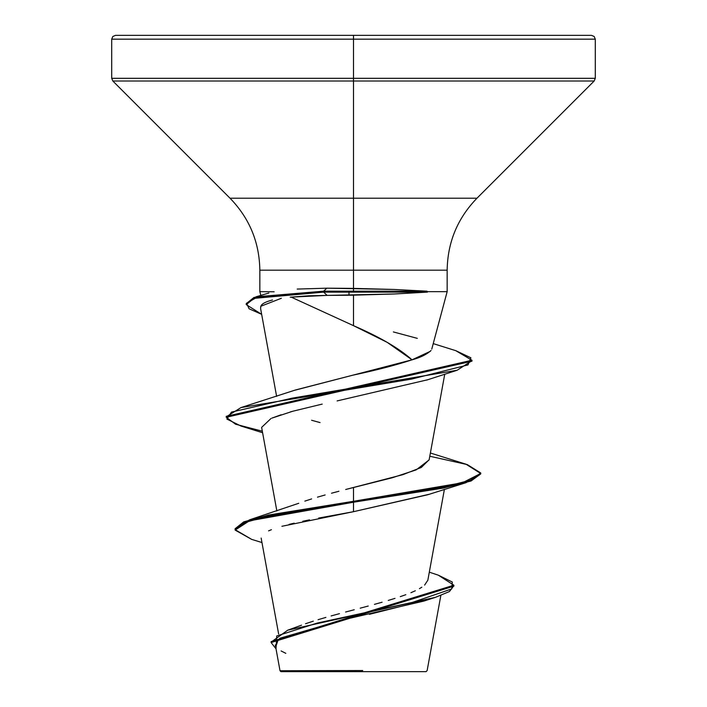 <?xml version="1.0" encoding="UTF-8"?>
<svg xmlns="http://www.w3.org/2000/svg" width="707" height="707" viewBox="0 0 707 707"><rect width="100%" height="100%" fill="white"/><g stroke="black" fill="none" stroke-linecap="round" stroke-linejoin="round"><path stroke-width="1.06" d="M440.832 595.506L427.134 670.598L426.082 671.65L353.5 671.65L353.5 670.678L353.5 671.65L426.082 671.65M362.735 670.528L280.052 670.749L348.003 670.819M353.5 291.178L353.5 288.385L394.329 289.472L427.019 291.178L427.019 291.655L446.771 291.655L427.019 291.655L427.39 292.124L394.479 293.979L327.12 295.393L348.993 295.234L348.993 292.124L323.647 292.124L327.12 295.393L291.169 297.117L353.5 325.662L387.18 342.347L412.031 359.828C420.418 357.556 426.763 354.428 431.067 350.451M431.774 349.072L447.16 291.655L447.16 270.189L353.5 270.189L353.5 39.168L595.294 39.168L353.5 39.168L595.294 39.168L353.5 39.168L353.5 78.309L595.294 78.309L353.5 78.309L353.5 81.013L594.172 81.013L353.5 81.013L353.5 198.199L476.986 198.199L594.172 81.013L595.294 78.309L595.294 39.168L594.172 36.472L591.476 35.35L353.5 35.35L591.476 35.35L353.5 35.35L353.5 39.168L111.706 39.168L353.5 39.168L111.706 39.168L353.5 39.168L353.5 35.35L115.524 35.35L353.5 35.35L115.524 35.35L112.828 36.472L111.706 39.168L111.706 78.309L353.5 78.309L111.706 78.309L112.828 81.013L353.5 81.013L112.828 81.013L230.014 198.199L353.5 198.199L353.5 270.189L259.84 270.189C259.407 242.254 249.465 218.26 230.014 198.199L476.986 198.199C457.535 218.26 447.593 242.254 447.16 270.189L353.5 270.189L353.5 288.385L353.5 270.189L259.84 270.189L259.84 291.655L260.839 295.393M294.686 390.264L412.031 359.828C399.314 348.436 379.809 337.045 353.5 325.662L291.169 297.117L308.756 295.791L327.12 295.393L323.647 292.124L256.252 297.674L246.54 303.232L249.103 308.782L261.661 314.341L246.23 304.611L254.025 298.372L323.647 292.124L348.993 292.124L348.993 295.234L353.5 295.164L353.5 325.662L353.5 295.164L394.479 293.979L427.39 292.124L427.019 291.178L394.329 289.472L326.837 288.182L353.5 288.385M300.616 625.509L301.544 625.165M305.53 623.733L313.316 621.153M318.079 619.686L325.918 617.397M331.097 615.938L339.475 613.658M345.599 612.023L354.242 609.743M360.199 608.179L368.241 606.04M374.436 604.361L382.116 602.214M388.258 600.429L395.001 598.369M400.259 596.655L405.827 594.693M410.917 592.713L415.327 590.769M419.428 588.666L421.84 587.199M424.615 585.096L427.85 580.182L444.403 489.359M298.769 503.278L249.518 519.839L235.113 528.73L243.738 521.863L268.74 515.005L353.5 501.29L249.518 519.839M304.85 501.113L311.637 498.921L304.85 501.113M317.461 497.162L325.149 494.962M331.503 493.221L338.927 491.25L331.503 493.221M429.158 459.727L421.31 467.46L402.884 474.662L345.67 489.491L392.385 477.729L416.255 469.837L429.122 459.921L444.756 374.162M291.169 297.117L290.215 297.205M281.351 298.274L260.856 306.246L260.6 308.526L276.614 396.38M427.585 379.783L337.106 400.922M281.13 414.762L271.903 418.12L292.733 411.253L321.42 404.289M292.733 411.253L290.241 411.951M270.967 418.526L261.625 427.39L276.861 510.993M429.211 494.264L353.5 511.691L318.663 518.063M309.525 519.866L302.773 521.262M294.209 523.162L289.075 524.4M281.916 526.282L353.5 511.691L427.708 494.759L465.993 482.687L353.5 502.226L268.74 515.951L243.738 522.809L235.113 529.667L251.71 539.397M271.435 529.684L268.572 530.877M428.124 599.598L369.416 614.312M280.918 671.65L353.5 671.65L280.918 671.65L280.016 670.749L275.297 644.872M429.794 456.245L467.309 464.605L480.751 472.965L471.074 480.044L443.492 487.123L353.5 501.29L353.5 487.468L353.5 511.691L353.5 502.226L443.492 488.069L471.074 480.99L480.751 473.911L465.993 482.687M429.308 572.175L438.34 575.18L452.33 582.055L451.746 588.931L411.58 602.682L287.705 630.193L271.143 642.08M453.876 585.21L453.876 586.156L271.117 642.557L271.117 641.611L453.876 585.21L438.269 575.153M271.117 642.557L276.013 648.823L276.711 635.964L317.134 623.097L435.371 597.371L449.466 591.529L453.85 585.679M435.371 597.371L423.758 601.118L343.575 619.712L279.725 638.297M278.328 639.296L275.889 646.419M281.086 650.944L285.814 653.339M261.97 542.543L251.639 539.37L235.148 530.091L249.456 520.803L353.5 502.226L353.5 501.29L462.511 482.748L480.707 473.478L466.001 464.207L430.386 453.01M326.696 288.182L297.161 289.075M274.148 291.779L259.902 291.655M246.266 304.143L255.943 296.825L323.647 291.178L326.837 288.182L323.647 291.178L254.025 297.426L246.23 303.674L246.23 304.611M393.375 331.937L417.316 338.361M430.342 351.308L412.031 359.828C396 365.095 376.204 370.229 352.625 375.231L295.597 389.946L240.99 407.577L411.359 379.138L467.99 364.918L470.88 357.813L455.865 350.699L433.241 343.62M311.593 420.258L320.068 422.592M226.284 416.803L240.99 407.577M262.315 431.199L235.599 424.235L226.24 417.28L471.967 361.189L471.967 360.243L226.24 416.335L226.24 417.28M323.647 292.124L323.647 291.178L427.019 291.178L323.647 291.178L323.647 292.124M455.794 350.681L471.967 360.243M321.765 404.218L322.215 404.121M260.591 307.165L260.856 306.246C261.625 303.886 265.496 301.792 272.469 299.98M471.923 360.72L457.155 370.247L292.132 398.156L231.463 412.101L226.876 419.074L241.007 426.056L262.597 432.728M348.993 292.124L427.39 292.124L348.993 292.124M278.629 633.967L261.148 538.054M301.032 625.359L287.705 630.193M235.113 528.73L235.113 529.667M268.881 293.034L255.943 296.825M480.751 473.911L480.751 472.965M426.683 380.083L457.155 370.247"/></g></svg>
